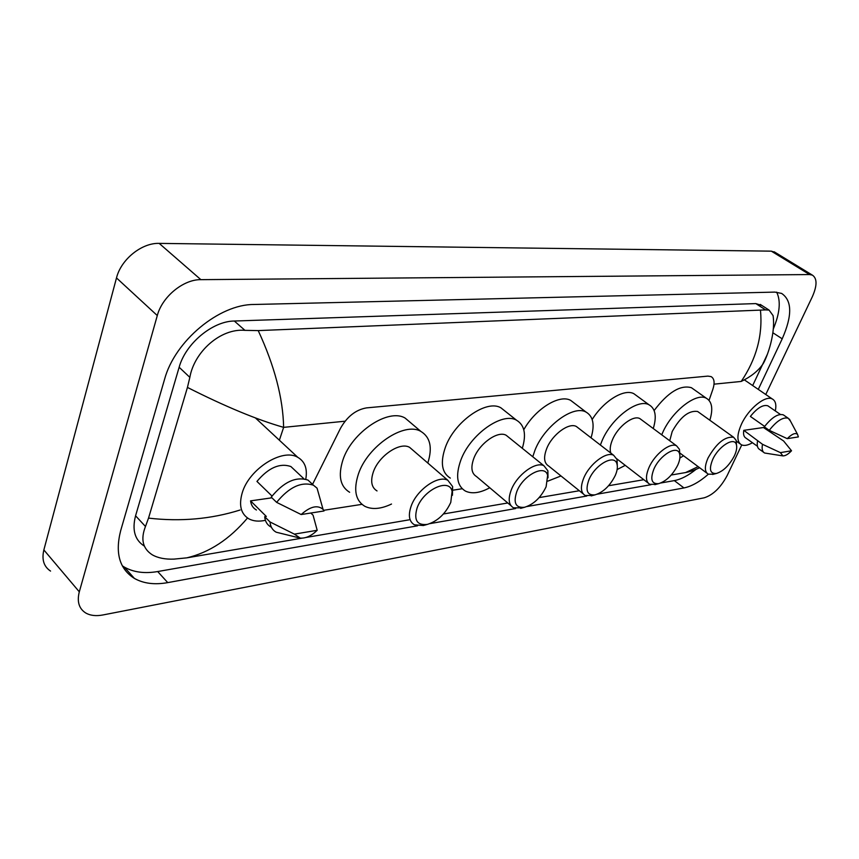 <?xml version="1.0" encoding="UTF-8"?>
<svg xmlns="http://www.w3.org/2000/svg" width="859" height="859" viewBox="0 0 859 859"><rect width="100%" height="100%" fill="white"/><g stroke="black" fill="none" stroke-linecap="round" stroke-linejoin="round"><path stroke-width="1.29" d="M709.051 400.348L712.841 389.374C714.946 382.813 714.366 378.551 711.091 376.607L707.891 376.113L366.535 407.885C355.83 409.732 347.143 416.551 340.475 428.34L312.547 484.358M323.693 510.3L361.95 504.351M453.058 490.167L462.206 488.739M741.746 444.951L727.197 475.489C720.722 487.579 713.034 495.02 704.144 497.823L102.897 614.969C96.015 616.268 90.27 615.592 85.653 612.939C78.964 608.623 76.848 601.59 79.307 591.83L157.294 315.554C162.201 296.666 183.418 279.336 200.877 279.658L809.597 274.558L812.378 275.127C817.231 278.391 817.231 285.585 812.356 296.688L765.766 394.506M50.552 571.085C43.82 566.618 41.586 559.563 43.863 549.932L116.491 277.929C121.022 259.375 141.789 242.7 159.183 243.387L771.328 251.161L775.194 252.406M758.282 389.385L782.205 338.822C792.374 315.704 792.181 300.564 781.615 293.413L774.893 292.103L254.039 304.483C219.281 304.183 174.774 340.905 164.509 379.485L120.657 530.712C114.966 553.132 119.541 569.023 134.369 578.397C143.55 583.562 154.663 584.958 167.741 582.617L683.947 487.933C691.506 486.419 699.634 481.845 708.364 474.211M660.807 482.994L674.336 480.611C681.026 479.343 688.242 475.607 696.005 469.379M122.289 565.791L124.319 567.08C133.51 572.298 144.634 573.791 157.691 571.546L417.56 525.805M429.994 523.614L515.668 508.539M526.986 506.542L586.794 496.019M597.327 494.161L650.95 484.723M773.283 329.04C779.854 313.213 780.981 300.918 776.654 292.146M761.858 305.46L755.813 303.592L234.324 321.019C212.57 321.137 185.576 343.546 179.144 367.255L135.572 515.787C131.91 529.928 134.82 540.032 144.312 546.077M258.215 330.597C274.558 365.891 283.03 398.147 283.631 427.363C257.056 419.74 224.994 406.425 187.445 387.42L189.85 377.359C194.252 351.771 220.58 328.138 244.944 330.35L258.215 330.597L765.627 309.895L769.073 310.088L773.079 315.618C776.01 336.213 764.939 361.983 762.556 364.581L762.556 364.581C757.874 371.185 750.766 376.8 741.22 381.439C756.371 359.008 762.792 335.397 760.505 310.625M688.424 471.913L685.579 472.568L698.131 466.63M247.51 517.998C229.578 539.227 209.36 552.509 186.854 557.845L301.842 538.185M305.965 537.476L408.981 519.867M443.448 513.972L507.776 502.977M539.141 497.608L579.32 490.736M608.58 485.732L643.821 479.709M671.255 475.016L685.579 472.568M186.854 557.845L174.033 559.112C165.229 559.456 157.981 558.028 152.311 554.839C142.744 548.697 140.457 539.248 145.472 526.481L148.532 518.117C180.573 521.821 211.099 519.126 240.09 510.01M187.445 387.42L148.532 518.117M767.495 354.015L752.677 385.562M265.399 520.307C258.978 521.735 253.502 521.263 248.96 518.89C240.874 513.993 238.641 505.285 242.249 492.755C249.196 468.81 282.59 447.893 297.772 457.321C304.956 461.53 307.619 468.821 305.772 479.215M272.013 496.051L256.948 481.427C268.491 467.715 279.798 462.754 290.868 466.523L295.077 470.485M301.165 514.541C310.314 506.402 317.615 504.684 323.059 509.376L324.026 510.965L301.165 514.541L276.63 502.365C289.129 487.053 301.402 481.33 313.46 485.217L317.057 488.159L319.118 495.45M276.63 502.365L271.24 497.125C283.695 481.867 295.958 476.197 308.037 480.127L312.483 484.293M298.331 537.659L276.211 532.215C272.518 530.196 270.456 526.782 270.016 521.971L264.69 516.699L266.322 516.452L250.56 500.872L271.949 497.812M256.422 509.988C253.083 508.141 251.129 505.103 250.56 500.872M317.196 530.293C311.484 535.844 305.847 538.453 300.285 538.11L294.379 534.126L317.196 530.293L313.073 515.185L310.818 513.027M294.379 534.126L270.016 521.971M270.907 526.964C267.213 524.935 265.141 521.51 264.69 516.699M766.915 428.684L766.314 429.521M752.441 442.718C747.888 445.37 744.216 446.068 741.414 444.801C736.743 441.805 736.754 434.933 741.457 424.174C748.447 408.734 765.444 394.957 772.295 398.973C775.548 400.745 776.557 404.739 775.323 410.956M764.628 426.408L750.379 416.432C757.198 407.971 763.017 404.428 767.817 405.792L768.773 406.447M787.252 438.659C791.869 433.999 795.294 432.56 797.528 434.332L798.365 436.92L787.252 438.659L769.256 430.327C776.697 420.889 783.021 416.862 788.218 418.236L790.463 421.082M769.256 430.327L764.306 426.859C771.726 417.442 778.039 413.437 783.258 414.833L784.267 415.52M782.57 455.85L764.66 453.026C762.33 451.78 761.611 448.87 762.513 444.318L743.787 430.338L763.468 427.524L783.612 440.989L791.536 450.771C788.208 454.261 785.319 455.968 782.882 455.893L780.412 452.629L791.536 450.771M757.423 446.261L746.02 438.144C743.873 436.984 743.121 434.386 743.787 430.338M780.412 452.629L762.513 444.318M763.608 452.274L759.785 449.547C757.434 448.291 756.704 445.381 757.595 440.828M450.771 502.408C445.467 513.854 437.65 521.188 427.32 524.409C417.002 525.536 413.608 520.039 417.12 507.916C423.455 489.544 449.697 477.497 452.092 491.455L450.771 502.408M425.903 524.806L423.38 525.525L414.467 524.828C409.067 521.606 407.982 515.325 411.193 505.994C416.937 489.566 438.444 474.694 447.883 480.331L452.639 486.57L452.425 495.299M412.943 450.223L409.646 447.389C400.015 441.526 378.722 455.807 373.3 472.053C370.283 481.276 371.528 487.568 377.026 490.929M391.511 504.04C380.966 509.065 372.076 509.817 364.839 506.305C355.465 500.614 353.317 489.866 358.396 474.071C367.62 445.993 404.471 421.372 420.91 431.443C430.338 437.21 432.635 447.732 427.803 463.033M349.634 492.282C340.185 486.505 337.941 475.757 342.891 460.037C351.879 432.098 388.569 407.875 405.147 418.097L410.763 422.853M546.109 486.785C540.869 497.554 533.697 504.383 524.581 507.272C515.679 508.163 513.081 502.934 516.796 491.584C523.034 475.059 545.261 463.688 547.634 475.478L546.109 486.785M522.508 507.841L513.51 507.819C508.646 504.888 507.916 498.875 511.32 489.78C517.097 474.694 535.887 461.025 543.962 465.793L547.881 470.775L548.01 477.819M508.678 437.295L506.187 435.288C497.909 430.316 479.279 443.502 473.803 458.427C470.592 467.414 471.484 473.449 476.455 476.509L510.965 505.672M489.77 487.751C480.052 493.034 471.935 494.14 465.417 491.08C456.924 485.883 455.388 475.585 460.811 460.188C470.141 434.396 502.375 411.665 516.517 420.212C524.581 425.076 526.503 434.429 522.304 448.301M450.32 478.109C441.751 472.837 440.119 462.529 445.413 447.195C454.529 421.533 486.645 399.145 500.915 407.821L505.167 411.203M615.28 475.446C610.105 485.722 603.383 492.186 595.115 494.838C587.169 495.579 585.097 490.553 588.92 479.773C595.04 464.504 614.7 453.67 616.977 464.032C617.825 467.071 617.256 470.872 615.28 475.446M592.689 495.503L585.194 495.471C580.727 492.733 580.244 486.935 583.755 478.055C589.51 463.914 606.508 451.082 613.67 455.291L617.03 459.468L617.288 465.503M578.408 428.072L576.41 426.526C569.055 422.145 552.176 434.536 546.721 448.538C543.382 457.321 544.015 463.141 548.611 465.986L583.154 493.818M560.981 475.961L547.795 481.147M532.763 456.741L535.017 450.116C544.359 425.957 573.533 404.568 586.106 412.116C593.268 416.39 594.922 424.958 591.056 437.832M523.786 429.736C535.479 408.734 559.553 393.959 570.709 400.401L574.113 403M677.708 465.224C672.618 475.038 666.305 481.169 658.756 483.628C651.616 484.229 649.995 479.397 653.882 469.121C659.862 454.948 677.418 444.629 679.576 453.788C680.425 456.741 679.802 460.553 677.708 465.224M656.083 484.336L649.78 484.304C645.667 481.759 645.41 476.154 649.007 467.489C654.687 454.186 670.192 442.106 676.581 445.842L679.469 449.375L679.791 454.636M641.533 419.836L639.923 418.634C633.341 414.736 617.932 426.44 612.521 439.615C610.18 445.155 609.622 449.644 610.824 453.101M625.245 465.353L617.127 469.551M600.387 445.037L601.934 441.043C611.211 418.301 637.829 398.125 649.082 404.825C655.481 408.616 656.877 416.518 653.269 428.544M592.184 419.503C603.737 400.799 624.321 388.311 633.91 393.733L636.669 395.752M734.338 455.936C729.334 465.342 723.385 471.183 716.47 473.459C710.028 473.953 708.772 469.293 712.691 459.49C718.532 446.261 734.348 436.415 736.367 444.575C737.205 447.432 736.528 451.211 734.338 455.936M713.636 474.211L708.267 474.168C704.477 471.795 704.412 466.373 708.074 457.922C716.535 443.094 725.05 436.222 733.64 437.285L736.142 440.302L736.485 444.962M698.936 412.427L697.626 411.482C688.875 410.205 680.392 416.873 672.2 431.519L669.73 440.753M683.528 455.753L679.866 458.072M661.731 434.826L662.59 432.818C671.77 411.343 696.209 392.252 706.334 398.243C712.079 401.625 713.249 408.959 709.835 420.234M654.129 410.548C667.98 392.252 680.403 384.639 691.409 387.699L693.653 389.288M345.071 421.2L283.631 427.363L279.379 440.216M741.22 381.439L714.033 384.166M809.597 274.558L771.328 251.161M200.877 279.658L159.183 243.387M157.294 315.554L116.491 277.929M79.307 591.83L43.863 549.932M674.336 480.611L683.947 487.933M157.691 571.546L167.741 582.617M772.907 332.777L782.205 338.822M179.144 367.255L189.85 377.359M234.324 321.019L244.944 330.35M755.813 303.592L765.627 309.895M135.572 515.787L145.472 526.481M812.378 275.127L774.163 251.784M124.319 567.08L134.369 578.397M760.279 304.44L769.073 310.088M699.623 467.736C690.765 471.752 690.84 471.151 686.03 472.482M303.914 478.785L290.868 466.523M323.059 509.376L317.057 488.159M313.46 485.217L308.037 480.127M297.772 457.321L255.499 418.011M739.964 443.77L736.378 441.193M780.38 414.435L767.817 405.792M797.528 434.332L789.421 419.138M788.218 418.236L783.258 414.833M772.295 398.973L744.345 379.85M427.32 524.409L423.38 525.525M420.91 431.443L405.147 418.097M447.883 480.331L409.646 447.389M452.092 491.455L452.639 486.57M524.581 507.272L520.629 508.356M516.517 420.212L500.915 407.821M543.962 465.793L506.187 435.288M547.634 475.478L547.881 470.775M595.115 494.838L591.185 495.901M586.106 412.116L570.709 400.401M613.67 455.291L576.41 426.526M616.977 464.032L617.03 459.468M658.756 483.628L654.859 484.669M648.126 483.026L616.816 458.835M649.082 404.825L633.91 393.733M676.581 445.842L639.923 418.634M679.576 453.788L679.469 449.375M716.47 473.459L712.626 474.469M706.925 473.169L679.92 453.069M706.334 398.243L691.409 387.699M733.64 437.285L697.626 411.482M736.367 444.575L736.142 440.302"/></g></svg>
